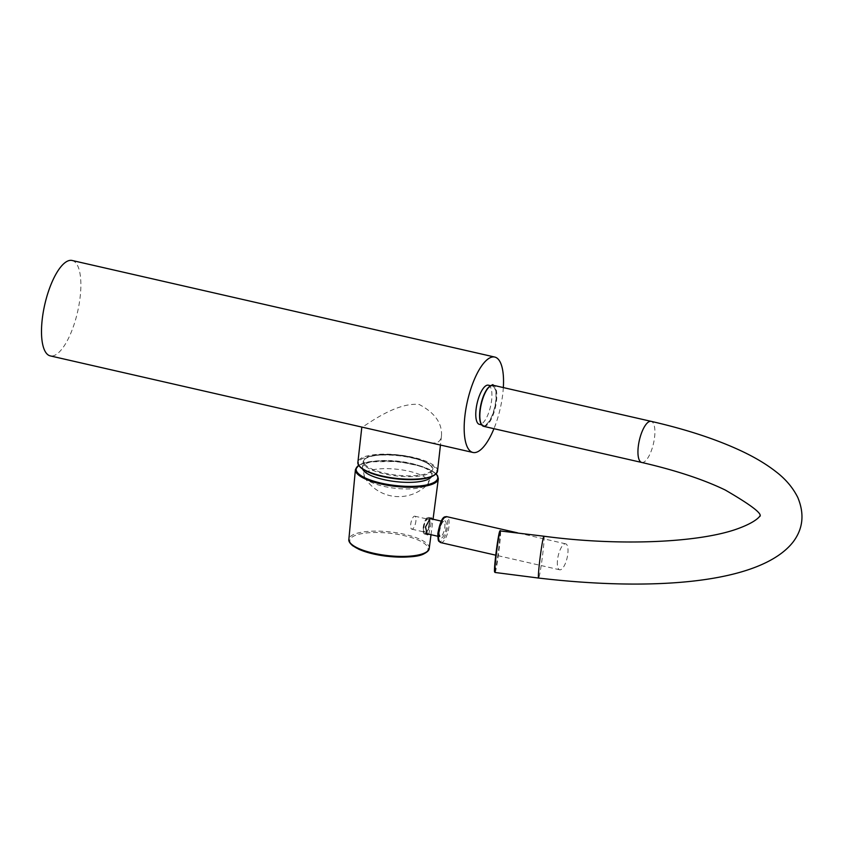 <?xml version="1.0" encoding="UTF-8"?>
<svg xmlns="http://www.w3.org/2000/svg" width="844" height="844" viewBox="0 0 844 844"><rect width="100%" height="100%" fill="white"/><g stroke="black" fill="none" stroke-linecap="round" stroke-linejoin="round"><path stroke-width="0.63" stroke-dasharray="4.22 3.17" d="M503.341 387.586A48.941 16.817 -77.1 0 1 493.951 428.699M72.078 260.469A48.941 16.817 -77.1 0 1 77.574 311.932A48.941 16.817 -77.1 0 1 50.281 355.894M480.13 410.374A20.087 6.9 -77.1 0 1 492.39 386.109A20.087 6.9 -77.1 0 1 494.647 407.23A20.087 6.9 -77.1 0 1 483.443 425.271A20.087 6.9 -77.1 0 1 480.13 410.374M488.328 385.18A20.087 6.9 -77.1 0 1 491.641 400.077A20.087 6.9 -77.1 0 1 479.381 424.342M429.575 442.562L361.854 427.085L429.617 442.572C436.675 444.102 440.631 441.918 441.465 436C442.351 423.329 434.924 412.822 419.183 404.476C394.253 401.839 362.15 428.668 361.844 427.075L361.833 427.085M365.99 478.949A32.462 9.558 -173.6 0 1 364.671 477.387A32.462 9.558 -173.6 0 1 364.65 477.366A32.462 9.558 -173.6 0 1 397.418 469.296A32.462 9.558 -173.6 0 1 427.581 484.424L427.581 484.424A32.462 9.558 -173.6 0 1 397.809 488.549A32.462 9.558 -173.6 0 1 365.99 478.949M428.752 534.178L432.075 519.007M425.608 533.819A8.545 2.933 -77.1 0 1 424.616 534.03A8.545 2.933 -77.1 0 1 423.656 525.052A8.545 2.933 -77.1 0 1 428.425 517.372A8.545 2.933 -77.1 0 1 429.649 525.021A8.545 2.933 -77.1 0 1 425.608 533.819M423.445 528.165A7.765 2.669 102.9 0 0 424.785 533.271A7.765 2.669 102.9 0 0 429.121 526.297A7.765 2.669 102.9 0 0 428.256 518.132A7.765 2.669 102.9 0 0 423.445 528.165M429.153 523.596A6.657 2.289 -77.1 0 1 425.038 532.195A6.657 2.289 -77.1 0 1 424.289 525.19A6.657 2.289 -77.1 0 1 428.003 519.208A6.657 2.289 -77.1 0 1 429.153 523.596M557.399 561.028A13.314 4.579 102.9 0 0 559.699 569.795A13.314 4.579 102.9 0 0 567.126 557.831A13.314 4.579 102.9 0 0 565.638 543.831A13.314 4.579 102.9 0 0 557.399 561.028M415.944 520.579A6.657 2.289 -77.1 0 1 411.83 529.177A6.657 2.289 -77.1 0 1 411.081 522.172A6.657 2.289 -77.1 0 1 414.794 516.19A6.657 2.289 -77.1 0 1 415.944 520.579M489.889 386.236A20.646 7.09 -77.1 0 1 494.827 407.272A20.646 7.09 -77.1 0 1 481.238 424.078M495.048 572.475A21.089 1.076 97.3 0 0 499.542 545.53A21.089 1.076 97.3 0 0 500.408 530.644M543.947 536.225A21.089 1.076 -82.7 0 1 543.072 551.111A21.089 1.076 -82.7 0 1 538.588 578.056M641.725 462.459A21.089 7.248 102.9 0 0 653.478 443.522A21.089 7.248 102.9 0 0 651.114 421.346M483.623 426.336A21.089 7.248 102.9 0 0 495.386 407.399A21.089 7.248 102.9 0 0 493.023 385.223M500.049 531.309A20.646 1.055 -82.7 0 1 499.068 545.593A20.646 1.055 -82.7 0 1 494.869 571.747M359.723 466.373A39.394 11.594 -173.6 0 1 372.046 455.876A39.394 11.594 -173.6 0 1 412.916 458.144A39.394 11.594 -173.6 0 1 434.818 474.803M437.519 471.152A40.058 11.795 6.4 0 0 413.243 457.353A40.058 11.795 6.4 0 0 357.898 462.227M365.811 465.276A34.288 10.096 -173.6 0 1 403.907 455.728A34.288 10.096 -173.6 0 1 423.941 474.328A34.288 10.096 -173.6 0 1 365.811 465.276M365.114 465.909A34.963 10.297 -173.6 0 1 363.078 461.847A34.963 10.297 -173.6 0 1 398.959 455.517A34.963 10.297 -173.6 0 1 432.55 469.644A34.963 10.297 -173.6 0 1 403.232 476.522A34.963 10.297 -173.6 0 1 365.114 465.909M362.667 469.127A34.963 10.297 -173.6 0 1 362.435 467.523A34.963 10.297 -173.6 0 1 398.326 461.193A34.963 10.297 -173.6 0 1 431.917 475.32A34.963 10.297 -173.6 0 1 431.337 476.828M429.237 548.347A40.438 11.911 6.4 0 0 397.819 532.986A40.438 11.911 6.4 0 0 352.043 535.318A40.438 11.911 6.4 0 0 348.867 539.327M355.408 469.602A41.715 12.28 -173.6 0 1 358.679 465.455A41.715 12.28 -173.6 0 1 405.901 463.05A41.715 12.28 -173.6 0 1 438.321 478.896M436.031 474.043A41.05 12.09 6.4 0 0 399.159 461.626A41.05 12.09 6.4 0 0 359.354 464.96A41.05 12.09 6.4 0 0 358.711 465.371M350.925 543.663A39.351 11.584 -173.6 0 1 352.919 536.573A39.351 11.584 -173.6 0 1 402.44 535.254A39.351 11.584 -173.6 0 1 426.283 552.113M438.69 531.646A7.765 2.669 -77.1 0 1 443.49 521.613A7.765 2.669 -77.1 0 1 444.366 529.779A7.765 2.669 -77.1 0 1 440.03 536.752A7.765 2.669 -77.1 0 1 438.69 531.646M440.832 542.629A13.314 4.579 102.9 0 0 448.248 530.665A13.314 4.579 102.9 0 0 446.761 516.665M437.941 533.281A12.206 4.188 -77.1 0 1 445.948 517.699A12.206 4.188 -77.1 0 1 444.44 537.269A12.206 4.188 -77.1 0 1 437.941 533.281M439.26 532.226A8.883 3.049 102.9 0 0 443.986 535.128A8.883 3.049 102.9 0 0 445.083 520.896A8.883 3.049 102.9 0 0 439.26 532.226M481.555 424.838L483.443 425.271M490.512 385.676L492.39 386.109M441.465 436L440.452 445.041M364.64 477.345A39.953 39.953 0 0 0 427.581 484.424L431.917 475.32L432.55 469.644C434.132 467.966 430.904 464.991 422.865 460.697C409.973 455.813 395.72 453.777 380.127 454.578C370.157 455.918 364.924 457.48 364.418 459.273L363.078 461.847L362.435 467.523L364.65 477.366M431.02 534.695L433.046 519.218M431.389 518.047L428.425 517.372M427.317 534.653L424.616 534.03M358.626 465.213L368.744 461.816L398.115 461.478L422.021 466.468L434.08 472.155L436.148 473.917M437.783 536.246L440.041 536.763L439.355 532.079C442.172 518.48 444.324 522.119 443.501 521.613L441.243 521.096M430.102 518.554L428.256 518.132M426.03 533.556L424.785 533.271M565.638 543.831L517.583 532.849M559.699 569.795L495.776 555.183M411.83 529.177L425.038 532.195M414.794 516.19L428.003 519.208"/><path stroke-width="1.27" d="M493.951 428.699A48.941 16.817 -77.1 0 1 472.957 452.468A48.941 16.817 -77.1 0 1 464.875 416.166A48.941 16.817 -77.1 0 1 494.753 357.054A48.941 16.817 -77.1 0 1 503.341 387.586M472.957 452.468L50.281 355.894A48.941 16.817 -77.1 0 1 42.2 319.591A48.941 16.817 -77.1 0 1 72.078 260.469L494.753 357.054M481.555 424.838L479.381 424.342A20.087 6.9 -77.1 0 1 476.058 409.445A20.087 6.9 -77.1 0 1 488.328 385.18L490.512 385.676M432.075 519.007L431.389 518.047L430.356 518.364L425.492 527.015L427.317 534.653L428.752 534.178M481.238 424.078A20.646 7.09 -77.1 0 1 479.909 410.5A20.646 7.09 -77.1 0 1 489.889 386.236M500.408 530.644A21.089 1.076 97.3 0 0 496.662 551.427A21.089 1.076 97.3 0 0 495.048 572.475L538.588 578.056A21.089 1.076 -82.7 0 1 540.192 557.008A21.089 1.076 -82.7 0 1 543.947 536.225L499.88 530.908L496.188 551.776L494.457 570.555L495.048 572.475M538.588 578.056C652.528 591.444 760.159 583.784 793.022 542.091C803.055 528.882 804.649 514.017 797.802 497.506C792.885 487.642 785.574 479.023 775.879 471.638C766.436 464.253 754.99 457.395 741.528 451.065C716.556 439.334 686.415 429.427 651.114 421.346A21.089 7.248 102.9 0 0 638.243 446.814A21.089 7.248 102.9 0 0 641.725 462.459C675.59 470.298 703.432 479.476 725.239 490.016C750.685 504.786 762.259 513.553 759.948 516.328M480.152 410.69A21.089 7.248 102.9 0 0 483.623 426.336C480.225 424.954 478.981 419.69 479.877 410.543C481.069 401.459 483.559 394.159 487.357 388.651C491.567 385.001 493.445 383.851 493.023 385.223A21.089 7.248 102.9 0 0 480.152 410.69M494.869 571.747A20.646 1.055 -82.7 0 1 496.24 551.375A20.646 1.055 -82.7 0 1 500.049 531.309M434.818 474.803A39.394 11.594 -173.6 0 1 396.342 478.854A39.394 11.594 -173.6 0 1 359.723 466.373M361.833 427.085L357.898 462.227A40.058 11.795 6.4 0 0 396.395 478.411A40.058 11.795 6.4 0 0 437.519 471.152L440.452 445.041M431.337 476.828A34.963 10.297 -173.6 0 1 399.972 482.029A34.963 10.297 -173.6 0 1 364.481 471.585A34.963 10.297 -173.6 0 1 362.667 469.127M433.046 519.218L438.321 478.896A41.715 12.28 -173.6 0 1 435.061 482.916A41.715 12.28 -173.6 0 1 388.05 485.353A41.715 12.28 -173.6 0 1 355.408 469.602L348.867 539.327A40.438 11.911 6.4 0 0 387.734 555.605A40.438 11.911 6.4 0 0 429.237 548.347L431.02 534.695M358.711 465.371A41.05 12.09 6.4 0 0 395.593 485.553A41.05 12.09 6.4 0 0 436.031 474.043M426.283 552.113A39.351 11.584 -173.6 0 1 387.66 556.323A39.351 11.584 -173.6 0 1 350.925 543.663M438.521 533.862A13.314 4.579 102.9 0 0 440.832 542.629C439.049 540.213 437.994 544.232 437.857 533.429C441.918 512.435 445.98 517.72 446.761 516.665A13.314 4.579 102.9 0 0 438.521 533.862M760.022 515.695C760.581 514.914 758.534 521.022 738.606 528.397C701.174 542.513 620.773 546.522 543.947 536.225M651.114 421.346L493.023 385.223M641.725 462.459L483.623 426.336M357.898 462.227C357.529 464.158 358.932 466.331 362.108 468.736C370.284 474.043 382.817 477.535 399.708 479.213C422 480.753 434.597 478.063 437.519 471.152M355.408 469.602L358.943 465.012M438.321 478.896L437.603 475.773L436.148 473.917M348.867 539.327C348.435 541.046 349.722 543.198 352.739 545.773L358.89 549.296C366.359 552.577 375.685 554.898 386.858 556.27C406.196 557.8 418.624 556.945 424.152 553.717C427.56 551.913 429.258 550.13 429.237 548.347M441.243 521.096L430.102 518.554M437.783 536.246L426.03 533.556M517.583 532.849L446.761 516.665M495.776 555.183L440.832 542.629"/></g></svg>
